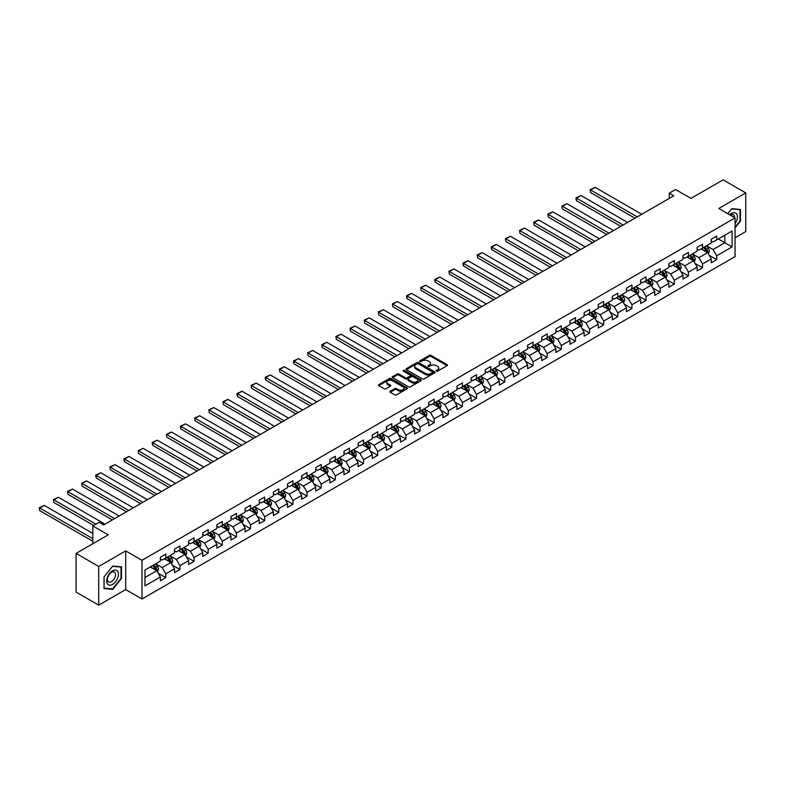<?xml version="1.0" encoding="UTF-8"?>
<svg xmlns="http://www.w3.org/2000/svg" width="785" height="785" viewBox="0 0 785 785"><rect width="100%" height="100%" fill="white"/><g stroke="black" fill="none" stroke-linecap="round" stroke-linejoin="round"><path stroke-width="1.18" d="M436.382 371.138A0.883 0.51 0 0 0 437.628 371.138L447.067 365.682A1.256 0.726 0 0 0 447.44 365.172A1.256 0.726 0 0 0 447.067 364.652L431.073 355.419A1.256 0.726 0 0 0 429.297 355.419L419.847 360.874A0.883 0.51 0 0 0 421.094 361.591L422.32 360.884A4.023 2.326 0 0 1 428.002 360.884L429.336 361.649A4.023 2.326 0 0 1 430.514 363.298A4.023 2.326 0 0 1 429.336 364.937L428.119 365.643A0.883 0.51 0 0 0 429.356 366.359L430.582 365.653A4.023 2.326 0 0 1 436.274 365.653L437.608 366.428A4.023 2.326 0 0 1 438.786 368.067A4.023 2.326 0 0 1 437.608 369.706L436.382 370.412A0.883 0.51 0 0 0 436.382 371.138L436.382 370.412M390.273 391.234A1.256 0.726 0 0 0 389.909 391.744A1.256 0.726 0 0 0 390.273 392.264L394.767 394.855A1.256 0.726 0 0 0 396.543 394.855L407.032 388.801A1.256 0.726 0 0 0 407.395 388.281A1.256 0.726 0 0 0 407.032 387.77L391.028 378.537A1.256 0.726 0 0 0 389.252 378.537L378.762 384.591A1.256 0.726 0 0 0 378.399 385.101A1.256 0.726 0 0 0 378.762 385.621L384.189 388.752A1.256 0.726 0 0 0 385.965 388.752L390.459 386.151A1.256 0.726 0 0 0 390.822 385.641A1.256 0.726 0 0 0 390.459 385.131L387.77 383.58A3.366 1.943 0 0 1 386.779 382.207A3.366 1.943 0 0 1 388.86 380.411A3.366 1.943 0 0 1 392.52 380.833L403.048 386.917A3.366 1.943 0 0 1 404.039 388.281A3.366 1.943 0 0 1 401.959 390.076A3.366 1.943 0 0 1 398.299 389.654L396.543 388.644A1.256 0.726 0 0 0 394.767 388.644L390.273 391.234L390.273 392.264L394.767 389.694L394.767 388.644M735.064 237.767L745.75 231.595L745.75 192.914L723.113 179.844L690.967 198.399L675.581 189.509L669.242 193.169L673.765 195.789L103.689 524.92L99.165 522.3L92.826 525.96L92.826 543.73M98.714 566.476L98.714 605.157L125.698 589.584L125.698 550.893L98.714 566.476L76.076 553.405L108.222 534.85L92.826 525.96M125.698 550.893L141.997 560.304L735.064 217.896L735.064 256.587L141.997 598.994L141.997 560.304M745.75 192.914L718.766 208.486L735.064 217.896M422.409 378.9A1.256 0.726 0 0 0 424.185 378.9L434.674 372.836A1.256 0.726 0 0 0 435.037 372.325A1.256 0.726 0 0 0 434.674 371.815L418.67 362.582A1.256 0.726 0 0 0 416.894 362.582L406.404 368.636A1.256 0.726 0 0 0 406.041 369.146A1.256 0.726 0 0 0 406.404 369.656L422.409 378.9M403.696 371.325A0.883 0.51 0 0 1 404.589 371.452L404.589 370.402L420.848 379.793A1.256 0.726 0 0 1 421.221 380.303A1.256 0.726 0 0 1 420.848 380.823L410.359 386.877A1.256 0.726 0 0 1 408.583 386.877L392.588 377.634L397.073 375.063L397.073 374.023L392.588 376.614A1.256 0.726 0 0 0 392.215 377.124A1.256 0.726 0 0 0 392.588 377.634L392.588 376.614M397.073 375.063A1.256 0.726 0 0 1 398.849 375.063L398.849 374.023A1.256 0.726 0 0 0 397.073 374.023M398.849 374.023L405.345 377.762A1.256 0.726 0 0 0 407.121 377.762L410.094 376.044A1.256 0.726 0 0 0 410.467 375.534A1.256 0.726 0 0 0 410.094 375.024L403.343 371.119A0.883 0.51 0 0 1 404.589 370.402M98.714 605.157L76.076 592.086L76.076 553.405M158.246 573.295L165.802 577.662L165.802 573.845L174.496 568.831L174.496 572.648L179.932 569.508L179.932 565.691L188.626 560.676L188.626 564.484L194.052 561.354L194.052 557.536L202.746 552.512L202.746 556.33L208.182 553.199L208.182 549.382L216.876 544.358L216.876 548.175L222.302 545.045L222.302 541.228L230.996 536.204L230.996 540.021L236.432 536.891L236.432 533.074L245.126 528.05L245.126 531.867L250.552 528.727L250.552 524.92L259.246 519.896L259.246 523.713L264.682 520.573L264.682 516.756L273.376 511.741L273.376 515.559L278.803 512.419L278.803 508.602L287.496 503.587L287.496 507.404L292.933 504.264L292.933 500.447L301.626 495.433L301.626 499.25L307.053 496.11L307.053 492.293L315.747 487.279L315.747 491.096L321.183 487.956L321.183 484.139L329.877 479.125L329.877 482.942L335.303 479.802L335.303 475.985L343.997 470.971L343.997 474.778L349.433 471.648L349.433 467.831L358.127 462.807L358.127 466.624L363.553 463.493L363.553 459.676L372.247 454.652L372.247 458.469L377.683 455.339L377.683 451.522L386.377 446.498L386.377 450.315L391.803 447.185L391.803 443.368L400.497 438.344L400.497 442.161L405.933 439.021L405.933 435.214L414.627 430.19L414.627 434.007L420.053 430.867L420.053 427.05L428.747 422.036L428.747 425.853L434.183 422.713L434.183 418.896L442.877 413.881L442.877 417.698L448.304 414.558L448.304 410.741L456.998 405.727L456.998 409.544L462.434 406.404L462.434 402.587L471.128 397.573L471.128 401.39L476.554 398.25L476.554 394.433L485.248 389.419L485.248 393.236L490.684 390.096L490.684 386.279L499.378 381.265L499.378 385.082L504.804 381.942L504.804 378.125L513.498 373.111L513.498 376.918L518.934 373.788L518.934 369.971L527.628 364.947L527.628 368.764L533.054 365.633L533.054 361.816L541.748 356.792L541.748 360.609L547.184 357.479L547.184 353.662L555.878 348.638L555.878 352.455L561.304 349.325L561.304 345.508L569.998 340.484L569.998 344.301L575.434 341.161L575.434 337.354L584.128 332.33L584.128 336.147L589.555 333.007L589.555 329.19L598.248 324.176L598.248 327.993L603.685 324.853L603.685 321.036L612.379 316.021L612.379 319.838L617.805 316.698L617.805 312.881L626.499 307.867L626.499 311.684L631.935 308.544L631.935 304.727L640.629 299.713L640.629 303.53L646.055 300.39L646.055 296.573L654.749 291.559L654.749 295.376L660.185 292.236L660.185 288.419L668.879 283.405L668.879 287.212L674.305 284.082L674.305 280.265L682.999 275.241L682.999 279.058L688.435 275.927L688.435 272.11L697.129 267.086L697.129 270.903L702.555 267.773L702.555 263.956L711.249 258.932L711.249 262.749L716.685 259.619L716.685 255.802L732.081 246.912L732.081 231.016L724.83 235.206L724.83 242.732L732.081 246.912M165.802 577.662L160.375 580.802L160.375 576.985L144.98 585.865L144.98 569.979L160.375 561.089L160.375 557.271L165.802 554.141L165.802 557.949L174.496 552.934L174.496 549.117L179.932 545.977L179.932 549.794L188.626 544.78L188.626 540.963L194.052 537.823L194.052 541.64L202.746 536.626L202.746 532.809L208.182 529.669L208.182 533.486L216.876 528.472L216.876 524.655L222.302 521.515L222.302 525.332L230.996 520.318L230.996 516.501L236.432 513.361L236.432 517.178L245.126 512.163L245.126 508.346L250.552 505.206L250.552 509.023L259.246 504.009L259.246 500.192L264.682 497.052L264.682 500.869L273.376 495.845L273.376 492.038L278.803 488.898L278.803 492.715L287.496 487.691L287.496 483.874L292.933 480.744L292.933 484.561L301.626 479.537L301.626 475.72L307.053 472.59L307.053 476.407L315.747 471.383L315.747 467.566L321.183 464.435L321.183 468.252L329.877 463.228L329.877 459.411L335.303 456.281L335.303 460.088L343.997 455.074L343.997 451.257L349.433 448.117L349.433 451.934L358.127 446.92L358.127 443.103L363.553 439.963L363.553 443.78L372.247 438.766L372.247 434.949L377.683 431.809L377.683 435.626L386.377 430.612L386.377 426.795L391.803 423.655L391.803 427.472L400.497 422.458L400.497 418.64L405.933 415.5L405.933 419.318L414.627 414.303L414.627 410.486L420.053 407.346L420.053 411.163L428.747 406.139L428.747 402.332L434.183 399.192L434.183 403.009L442.877 397.985L442.877 394.168L448.304 391.038L448.304 394.855L456.998 389.831L456.998 386.014L462.434 382.884L462.434 386.701L471.128 381.677L471.128 377.86L476.554 374.73L476.554 378.547L485.248 373.523L485.248 369.706L490.684 366.575L490.684 370.383L499.378 365.368L499.378 361.551L504.804 358.411L504.804 362.228L513.498 357.214L513.498 353.397L518.934 350.257L518.934 354.074L527.628 349.06L527.628 345.243L533.054 342.103L533.054 345.92L541.748 340.906L541.748 337.089L547.184 333.949L547.184 337.766L555.878 332.752L555.878 328.935L561.304 325.795L561.304 329.612L569.998 324.597L569.998 320.78L575.434 317.64L575.434 321.457L584.128 316.433L584.128 312.626L589.555 309.486L589.555 313.303L598.248 308.279L598.248 304.462L603.685 301.332L603.685 305.149L612.379 300.125L612.379 296.308L617.805 293.178L617.805 296.995L626.499 291.971L626.499 288.154L631.935 285.024L631.935 288.841L640.629 283.817L640.629 280L646.055 276.87L646.055 280.677L654.749 275.663L654.749 271.846L660.185 268.705L660.185 272.523L668.879 267.508L668.879 263.691L674.305 260.551L674.305 264.368L682.999 259.354L682.999 255.537L688.435 252.397L688.435 256.214L697.129 251.2L697.129 247.383L702.555 244.243L702.555 248.06L711.249 243.046L711.249 239.229L716.685 236.089L716.685 239.906L732.081 231.016M164.359 558.792L170.875 562.551L162.181 567.575L155.665 563.807M160.375 558.998L162.181 560.048L165.802 557.949M162.181 567.575L165.802 573.845M170.875 562.551L174.496 568.831M178.48 550.638L185.005 554.396L176.311 559.42L169.786 555.652M174.496 550.844L176.311 551.894L179.932 549.794M176.311 559.42L179.932 565.691M185.005 554.396L188.626 560.676M192.61 542.484L199.125 546.242L190.431 551.266L183.916 547.498M188.626 542.69L190.431 543.73L194.052 541.64M190.431 551.266L194.052 557.536M199.125 546.242L202.746 552.512M206.73 534.32L213.255 538.088L204.561 543.112L198.036 539.344M202.746 534.536L204.561 535.576L208.182 533.486M204.561 543.112L208.182 549.382M213.255 538.088L216.876 544.358M220.86 526.166L227.375 529.934L218.681 534.948L212.166 531.19M216.876 526.382L218.681 527.422L222.302 525.332M218.681 534.948L222.302 541.228M227.375 529.934L230.996 536.204M234.98 518.012L241.505 521.78L232.811 526.794L226.286 523.036M230.996 518.228L232.811 519.268L236.432 517.178M232.811 526.794L236.432 533.074M241.505 521.78L245.126 528.05M249.11 509.858L255.625 513.625L246.932 518.64L240.416 514.881M245.126 510.073L246.932 511.113L250.552 509.023M246.932 518.64L250.552 524.92M255.625 513.625L259.246 519.896M263.23 501.703L269.755 505.471L261.062 510.486L254.536 506.727M259.246 501.909L261.062 502.959L264.682 500.869M261.062 510.486L264.682 516.756M269.755 505.471L273.376 511.741M277.36 493.549L283.876 497.317L275.182 502.331L268.666 498.563M273.376 493.755L275.182 494.805L278.803 492.715M275.182 502.331L278.803 508.602M283.876 497.317L287.496 503.587M291.48 485.395L298.006 489.163L289.312 494.177L282.786 490.409M287.496 485.601L289.312 486.651L292.933 484.561M289.312 494.177L292.933 500.447M298.006 489.163L301.626 495.433M305.61 477.241L312.126 480.999L303.432 486.023L296.916 482.255M301.626 477.447L303.432 478.497L307.053 476.407M303.432 486.023L307.053 492.293M312.126 480.999L315.747 487.279M319.73 469.087L326.256 472.845L317.562 477.869L311.037 474.101M315.747 469.293L317.562 470.343L321.183 468.252M317.562 477.869L321.183 484.139M326.256 472.845L329.877 479.125M333.861 460.932L340.376 464.691L331.682 469.715L325.167 465.947M329.877 461.138L331.682 462.188L335.303 460.088M331.682 469.715L335.303 475.985M340.376 464.691L343.997 470.971M347.981 452.778L354.506 456.536L345.812 461.56L339.287 457.792M343.997 452.984L345.812 454.024L349.433 451.934M345.812 461.56L349.433 467.831M354.506 456.536L358.127 462.807M362.111 444.624L368.626 448.382L359.932 453.406L353.417 449.638M358.127 444.83L359.932 445.87L363.553 443.78M359.932 453.406L363.553 459.676M368.626 448.382L372.247 454.652M376.231 436.46L382.756 440.228L374.062 445.242L367.537 441.484M372.247 436.676L374.062 437.716L377.683 435.626M374.062 445.242L377.683 451.522M382.756 440.228L386.377 446.498M390.361 428.306L396.876 432.074L388.183 437.088L381.667 433.33M386.377 428.522L388.183 429.562L391.803 427.472M388.183 437.088L391.803 443.368M396.876 432.074L400.497 438.344M404.481 420.152L411.006 423.92L402.312 428.934L395.787 425.176M400.497 420.367L402.312 421.408L405.933 419.318M402.312 428.934L405.933 435.214M411.006 423.92L414.627 430.19M418.611 411.997L425.127 415.765L416.433 420.78L409.917 417.021M414.627 412.203L416.433 413.253L420.053 411.163M416.433 420.78L420.053 427.05M425.127 415.765L428.747 422.036M432.731 403.843L439.257 407.611L430.563 412.625L424.037 408.867M428.747 404.049L430.563 405.099L434.183 403.009M430.563 412.625L434.183 418.896M439.257 407.611L442.877 413.881M446.861 395.689L453.377 399.457L444.683 404.471L438.167 400.703M442.877 395.895L444.683 396.945L448.304 394.855M444.683 404.471L448.304 410.741M453.377 399.457L456.998 405.727M460.981 387.535L467.507 391.293L458.813 396.317L452.288 392.549M456.998 387.741L458.813 388.791L462.434 386.701M458.813 396.317L462.434 402.587M467.507 391.293L471.128 397.573M475.111 379.381L481.627 383.139L472.933 388.163L466.418 384.395M471.128 379.587L472.933 380.637L476.554 378.547M472.933 388.163L476.554 394.433M481.627 383.139L485.248 389.419M489.232 371.226L495.757 374.985L487.063 380.009L480.538 376.241M485.248 371.433L487.063 372.483L490.684 370.383M487.063 380.009L490.684 386.279M495.757 374.985L499.378 381.265M503.362 363.072L509.877 366.83L501.183 371.854L494.668 368.087M499.378 363.278L501.183 364.318L504.804 362.228M501.183 371.854L504.804 378.125M509.877 366.83L513.498 373.111M517.482 354.918L524.007 358.676L515.313 363.7L508.788 359.932M513.498 355.124L515.313 356.164L518.934 354.074M515.313 363.7L518.934 369.971M524.007 358.676L527.628 364.947M531.612 346.754L538.127 350.522L529.433 355.536L522.918 351.778M527.628 346.97L529.433 348.01L533.054 345.92M529.433 355.536L533.054 361.816M538.127 350.522L541.748 356.792M545.732 338.6L552.257 342.368L543.563 347.382L537.038 343.624M541.748 338.816L543.563 339.856L547.184 337.766M543.563 347.382L547.184 353.662M552.257 342.368L555.878 348.638M559.862 330.446L566.378 334.214L557.684 339.228L551.168 335.47M555.878 330.662L557.684 331.702L561.304 329.612M557.684 339.228L561.304 345.508M566.378 334.214L569.998 340.484M573.982 322.292L580.508 326.06L571.814 331.074L565.288 327.316M569.998 322.498L571.814 323.548L575.434 321.457M571.814 331.074L575.434 337.354M580.508 326.06L584.128 332.33M588.112 314.137L594.628 317.905L585.934 322.92L579.418 319.161M584.128 314.343L585.934 315.393L589.555 313.303M585.934 322.92L589.555 329.19M594.628 317.905L598.248 324.176M602.232 305.983L608.758 309.751L600.064 314.765L593.538 310.997M598.248 306.189L600.064 307.239L603.685 305.149M600.064 314.765L603.685 321.036M608.758 309.751L612.379 316.021M616.362 297.829L622.878 301.587L614.184 306.611L607.668 302.843M612.379 298.035L614.184 299.085L617.805 296.995M614.184 306.611L617.805 312.881M622.878 301.587L626.499 307.867M630.483 289.675L637.008 293.433L628.314 298.457L621.789 294.689M626.499 289.881L628.314 290.931L631.935 288.841M628.314 298.457L631.935 304.727M637.008 293.433L640.629 299.713M644.613 281.521L651.128 285.279L642.434 290.303L635.919 286.535M640.629 281.727L642.434 282.777L646.055 280.677M642.434 290.303L646.055 296.573M651.128 285.279L654.749 291.559M658.733 273.366L665.258 277.125L656.564 282.149L650.039 278.381M654.749 273.572L656.564 274.622L660.185 272.523M656.564 282.149L660.185 288.419M665.258 277.125L668.879 283.405M672.863 265.212L679.378 268.97L670.684 273.994L664.169 270.226M668.879 265.418L670.684 266.458L674.305 264.368M670.684 273.994L674.305 280.265M679.378 268.97L682.999 275.241M686.983 257.048L693.508 260.816L684.814 265.83L678.289 262.072M682.999 257.264L684.814 258.304L688.435 256.214M684.814 265.83L688.435 272.11M693.508 260.816L697.129 267.086M701.113 248.894L707.628 252.662L698.935 257.676L692.419 253.918M697.129 249.11L698.935 250.15L702.555 248.06M698.935 257.676L702.555 263.956M707.628 252.662L711.249 258.932M718.314 238.964L724.83 242.732L713.065 249.522L706.539 245.764M711.249 240.956L713.065 241.996L716.685 239.906M713.065 249.522L716.685 255.802M125.698 589.584L141.997 598.994M669.242 193.169L669.242 198.399M144.98 577.505L156.755 570.705L150.229 566.947M156.755 570.705L160.375 576.985M709.12 255.253L716.685 259.619M695 263.407L702.555 267.773M680.87 271.561L688.435 275.927M666.75 279.715L674.305 284.082M652.62 287.869L660.185 292.236M638.499 296.024L646.055 300.39M624.369 304.178L631.935 308.544M610.249 312.332L617.805 316.698M596.119 320.486L603.685 324.853M581.999 328.64L589.555 333.007M567.869 336.804L575.434 341.161M553.749 344.958L561.304 349.325M539.619 353.113L547.184 357.479M525.499 361.267L533.054 365.633M511.369 369.421L518.934 373.788M497.248 377.575L504.804 381.942M483.118 385.729L490.684 390.096M468.998 393.884L476.554 398.25M454.868 402.038L462.434 406.404M440.748 410.192L448.304 414.558M426.618 418.346L434.183 422.713M412.498 426.51L420.053 430.867M398.368 434.664L405.933 439.021M384.248 442.818L391.803 447.185M370.118 450.973L377.683 455.339M355.998 459.127L363.553 463.493M341.867 467.281L349.433 471.648M327.747 475.435L335.303 479.802M313.617 483.589L321.183 487.956M299.497 491.744L307.053 496.11M285.367 499.898L292.933 504.264M271.247 508.052L278.803 512.419M257.117 516.216L264.682 520.573M242.997 524.37L250.552 528.727M228.867 532.524L236.432 536.891M214.747 540.679L222.302 545.045M200.617 548.833L208.182 553.199M186.496 556.987L194.052 561.354M172.366 565.141L179.932 569.508M735.064 227.836L740.451 221.135L740.451 209.487L731.718 208.702L727.734 213.667L731.532 208.967L740 209.723L740 221.007L735.064 227.15M104.012 588.583L112.746 589.368L121.479 578.496L121.479 566.848L112.746 566.063L104.012 576.936L104.012 588.583M111.823 588.828L112.746 589.368M436.735 371.256L437.608 370.755A4.023 2.326 0 0 0 438.786 369.117L438.786 368.067M430.514 363.298L430.514 364.338A4.023 2.326 0 0 1 429.336 365.987L428.463 366.487M447.048 365.692L431.073 356.468A1.256 0.726 0 0 0 429.297 356.468L420.201 361.718M434.654 372.846L418.67 363.622A1.256 0.726 0 0 0 416.894 363.622L406.424 369.666M432.447 372.689A0.883 0.51 0 0 0 432.447 371.972L418.405 363.857A0.883 0.51 0 0 0 417.159 363.857L415.873 364.603A4.023 2.326 0 0 0 414.696 366.242A4.023 2.326 0 0 0 415.873 367.89L425.47 373.434A4.023 2.326 0 0 0 431.161 373.434L432.447 372.689L432.447 373.729A0.883 0.51 0 0 0 432.702 373.375L432.702 372.325M414.696 366.242L414.696 367.292A4.023 2.326 0 0 0 415.873 368.93L415.873 367.89M432.447 373.729L431.161 374.474A4.023 2.326 0 0 1 425.47 374.474L415.873 368.93M398.849 375.063L405.345 378.812A1.256 0.726 0 0 0 407.121 378.812L410.094 377.094A1.256 0.726 0 0 0 410.467 376.584L410.467 375.534M404.589 371.452L420.829 380.833M412.076 381.657A3.366 1.943 0 0 0 415.736 382.069A3.366 1.943 0 0 0 417.816 380.283A3.366 1.943 0 0 0 416.825 378.91L413.116 376.761A1.256 0.726 0 0 0 411.34 376.761L408.367 378.488A1.256 0.726 0 0 0 407.994 378.998A1.256 0.726 0 0 0 408.367 379.508L412.076 381.657L412.076 382.697A3.366 1.943 0 0 0 415.736 383.119A3.366 1.943 0 0 0 417.816 381.324L417.816 380.283M407.994 378.998L407.994 380.048A1.256 0.726 0 0 0 408.367 380.558L408.367 379.508M412.076 382.697L408.367 380.558M404.039 388.281L404.039 389.331A3.366 1.943 0 0 1 401.959 391.126A3.366 1.943 0 0 1 398.299 390.704L396.543 389.694A1.256 0.726 0 0 0 394.767 389.694M386.779 382.207L386.779 383.247A3.366 1.943 0 0 0 387.77 384.621L387.77 383.58M390.459 385.131L390.459 386.151L387.77 384.621M407.032 387.77L407.032 388.801L391.028 379.577A1.256 0.726 0 0 0 389.252 379.577L378.782 385.631L378.762 384.591M708.345 253.898L709.424 251.19A3.395 1.962 -120 0 0 708.345 248.295L706.471 245.803M637.234 216.876L590.624 189.97L595.158 187.36L641.757 214.266M703.213 250.111L701.947 248.413M590.624 192.59L590.134 189.685L590.624 192.59L634.967 218.181M703.664 247.422L705.529 249.915A3.395 1.962 60 0 1 706.5 251.956L707.589 251.328A3.395 1.962 -120 0 0 706.618 249.287L704.753 246.794M703.9 247.285L705.97 250.052A1.727 1.001 60 0 1 706.284 250.582L707.589 251.328M590.134 189.685L595.158 187.36M735.064 223.646A8.321 4.808 120 0 0 736.634 220.703A8.321 4.808 120 0 0 736.114 213.334A8.321 4.808 120 0 0 729.736 214.815M739.441 209.399L740 209.723M734.485 217.563A5.701 3.287 120 0 0 733.308 214.697A5.701 3.287 120 0 0 730.246 215.11M112.569 584.403A8.321 4.808 120 0 0 118.447 574.208A8.321 4.808 120 0 0 112.569 570.813A8.321 4.808 120 0 0 106.681 581.008A8.321 4.808 120 0 0 112.569 584.403M111.49 581.646A5.701 3.287 120 0 0 115.218 576.622A5.701 3.287 120 0 0 114.345 572.059A5.701 3.287 120 0 0 111.49 572.334A5.701 3.287 120 0 0 107.771 577.358A5.701 3.287 120 0 0 108.644 581.93A5.701 3.287 120 0 0 111.49 581.646M104.101 576.857L112.569 566.319L121.027 567.074L121.027 578.368L112.569 588.897L104.101 588.142L104.081 576.847M120.468 566.75L121.027 567.074M694.225 262.053L695.294 259.344A3.395 1.962 -120 0 0 694.215 256.45L692.35 253.957M623.104 225.03L576.504 198.124L581.028 195.514L627.637 222.42M689.093 258.265L687.817 256.567M576.504 200.744L576.004 198.89L576.004 197.84L576.504 198.124L576.504 200.744L620.847 226.345M689.534 255.576L691.408 258.069A3.395 1.962 60 0 1 692.38 260.11L693.469 259.492A3.395 1.962 -120 0 0 692.498 257.451L690.623 254.948M689.779 255.439L691.85 258.206A1.727 1.001 60 0 1 692.164 258.736L693.469 259.492M576.004 197.84L581.028 195.514M680.095 270.207L681.174 267.499A3.395 1.962 -120 0 0 680.085 264.604L678.22 262.111M608.983 233.184L562.374 206.278L566.907 203.668L613.507 230.574M674.963 266.419L673.697 264.731M562.374 208.898L561.883 205.994L562.374 208.898L606.717 234.499M675.414 263.731L677.278 266.233A3.395 1.962 60 0 1 678.25 268.274L679.339 267.646A3.395 1.962 -120 0 0 678.368 265.605L676.503 263.103M675.649 263.593L677.72 266.36A1.727 1.001 60 0 1 678.034 266.89L679.339 267.646M561.883 205.994L566.907 203.668M665.974 278.361L667.044 275.653A3.395 1.962 -120 0 0 665.965 272.768L664.1 270.266M594.853 241.348L548.254 214.442L552.777 211.822L599.387 238.728M660.842 274.573L659.567 272.886M548.254 217.052L547.753 214.148L548.254 217.052L592.596 242.653M661.284 271.885L663.158 274.387A3.395 1.962 60 0 1 664.13 276.428L665.219 275.8A3.395 1.962 -120 0 0 664.247 273.759L662.373 271.257M661.529 271.757L663.6 274.524A1.727 1.001 60 0 1 663.914 275.044L665.219 275.8M547.753 214.148L552.777 211.822M651.844 286.525L652.924 283.807A3.395 1.962 -120 0 0 651.835 280.922L649.97 278.42M580.733 249.502L534.124 222.597L538.657 219.977L585.257 246.882M646.712 282.728L645.447 281.04M534.124 225.207L533.633 222.302L534.124 225.207L578.466 250.807M647.164 280.049L649.028 282.541A3.395 1.962 60 0 1 650 284.582L651.089 283.954A3.395 1.962 -120 0 0 650.117 281.913L648.253 279.421M647.399 279.911L649.47 282.678A1.727 1.001 60 0 1 649.784 283.199L651.089 283.954M533.633 222.302L538.657 219.977M637.724 294.679L638.794 291.961A3.395 1.962 -120 0 0 637.714 289.076L635.85 286.574M566.603 257.657L520.004 230.751L524.527 228.131L571.137 255.037M632.592 290.892L631.317 289.194M520.004 233.361L519.503 230.456L520.004 233.361L564.346 258.962M633.034 288.203L634.908 290.695A3.395 1.962 60 0 1 635.879 292.736L636.969 292.108A3.395 1.962 -120 0 0 635.997 290.067L634.123 287.575M633.279 288.066L635.35 290.833A1.727 1.001 60 0 1 635.664 291.353L636.969 292.108M519.503 230.456L524.527 228.131M623.594 302.833L624.674 300.115A3.395 1.962 -120 0 0 623.584 297.23L621.72 294.738M552.483 265.811L505.874 238.905L510.407 236.285L557.007 263.191M618.462 299.046L617.196 297.348M505.874 241.515L505.383 238.611L505.874 241.515L550.216 267.116M618.914 296.357L620.778 298.849A3.395 1.962 60 0 1 621.749 300.89L622.839 300.262A3.395 1.962 -120 0 0 621.867 298.221L620.003 295.729M619.149 296.22L621.22 298.987A1.727 1.001 60 0 1 621.534 299.507L622.839 300.262M505.383 238.611L510.407 236.285M609.474 310.988L610.544 308.269A3.395 1.962 -120 0 0 609.464 305.385L607.6 302.892M538.353 273.965L491.753 247.059L496.277 244.439L542.886 271.355M604.342 307.2L603.066 305.502M491.753 249.669L491.253 247.815L491.253 246.775L491.753 247.059L491.753 249.669L536.096 275.27M604.784 304.511L606.658 307.004A3.395 1.962 60 0 1 607.629 309.045L608.718 308.417A3.395 1.962 -120 0 0 607.747 306.376L605.873 303.883M605.029 304.374L607.099 307.141A1.727 1.001 60 0 1 607.413 307.661L608.718 308.417M491.253 246.775L496.277 244.439M595.344 319.142L596.423 316.424A3.395 1.962 -120 0 0 595.334 313.539L593.47 311.046M524.233 282.119L477.623 255.213L482.157 252.603L528.756 279.509M590.212 315.354L588.946 313.657M477.623 257.823L477.133 254.929L477.623 257.823L521.966 283.424M590.663 312.665L592.528 315.158A3.395 1.962 60 0 1 593.499 317.199L594.588 316.571A3.395 1.962 -120 0 0 593.617 314.53L591.753 312.037M590.899 312.528L592.969 315.295A1.727 1.001 60 0 1 593.283 315.825L594.588 316.571M477.133 254.929L482.157 252.603M581.224 327.296L582.293 324.588A3.395 1.962 -120 0 0 581.214 321.693L579.35 319.201M510.103 290.273L463.503 263.367L468.027 260.757L514.636 287.663M576.092 323.508L574.816 321.811M463.503 265.978L463.003 264.123L463.003 263.083L463.503 263.367L463.503 265.978L507.846 291.578M576.533 320.82L578.408 323.312A3.395 1.962 60 0 1 579.379 325.353L580.468 324.725A3.395 1.962 -120 0 0 579.497 322.684L577.623 320.192M576.779 320.682L578.849 323.449A1.727 1.001 60 0 1 579.163 323.979L580.468 324.725M463.003 263.083L468.027 260.757M567.094 335.45L568.173 332.742A3.395 1.962 -120 0 0 567.084 329.847L565.22 327.355M495.983 298.428L449.373 271.522L453.907 268.912L500.506 295.817M561.962 331.662L560.696 329.965M449.373 274.142L448.883 271.237L449.373 274.142L493.716 299.733M562.413 328.974L564.278 331.466A3.395 1.962 60 0 1 565.249 333.507L566.338 332.879A3.395 1.962 -120 0 0 565.367 330.838L563.502 328.346M562.649 328.837L564.719 331.604A1.727 1.001 60 0 1 565.033 332.134L566.338 332.879M448.883 271.237L453.907 268.912M552.974 343.604L554.043 340.896A3.395 1.962 -120 0 0 552.964 338.001L551.099 335.509M481.853 306.582L435.253 279.676L439.777 277.066L486.386 303.972M547.842 339.817L546.566 338.119M435.253 282.296L434.753 280.431L434.753 279.391L435.253 279.676L435.253 282.296L479.596 307.887M548.283 337.128L550.157 339.62A3.395 1.962 60 0 1 551.129 341.661L552.218 341.033A3.395 1.962 -120 0 0 551.247 338.992L549.372 336.5M548.529 336.991L550.599 339.758A1.727 1.001 60 0 1 550.913 340.288L552.218 341.033M434.753 279.391L439.777 277.066M538.844 351.759L539.923 349.05A3.395 1.962 -120 0 0 538.834 346.156L536.969 343.663M467.732 314.736L421.123 287.83L425.656 285.22L472.256 312.126M533.712 347.971L532.446 346.273M421.123 290.45L420.632 287.546L421.123 290.45L465.466 316.051M534.163 345.282L536.027 347.775A3.395 1.962 60 0 1 536.999 349.816L538.088 349.197A3.395 1.962 -120 0 0 537.117 347.156L535.252 344.654M534.399 345.145L536.469 347.912A1.727 1.001 60 0 1 536.783 348.442L538.088 349.197M420.632 287.546L425.656 285.22M524.723 359.913L525.793 357.204A3.395 1.962 -120 0 0 524.714 354.31L522.849 351.817M453.602 322.89L407.003 295.984L411.526 293.374L458.136 320.28M519.591 356.125L518.316 354.437M407.003 298.604L406.502 296.75L406.502 295.7L407.003 295.984L407.003 298.604L451.346 324.205M520.033 353.436L521.907 355.939A3.395 1.962 60 0 1 522.879 357.98L523.968 357.352A3.395 1.962 -120 0 0 522.996 355.311L521.122 352.808M520.278 353.299L522.349 356.066A1.727 1.001 60 0 1 522.663 356.596L523.968 357.352M406.502 295.7L411.526 293.374M510.593 368.067L511.673 365.359A3.395 1.962 -120 0 0 510.584 362.464L508.719 359.972M439.482 331.054L392.873 304.138L397.406 301.528L444.006 328.434M505.462 364.279L504.196 362.591M392.873 306.758L392.382 303.854L392.873 306.758L437.216 332.359M505.913 361.591L507.777 364.093A3.395 1.962 60 0 1 508.749 366.134L509.838 365.506A3.395 1.962 -120 0 0 508.866 363.465L507.002 360.963M506.148 361.453L508.219 364.23A1.727 1.001 60 0 1 508.533 364.75L509.838 365.506M392.382 303.854L397.406 301.528M496.473 376.231L497.543 373.513A3.395 1.962 -120 0 0 496.463 370.628L494.599 368.126M425.352 339.208L378.753 312.302L383.276 309.683L429.886 336.588M491.341 372.433L490.066 370.746M378.753 314.913L378.252 312.008L378.753 314.913L423.086 340.513M491.783 369.745L493.657 372.247A3.395 1.962 60 0 1 494.628 374.288L495.718 373.66A3.395 1.962 -120 0 0 494.746 371.619L492.872 369.127M492.028 369.617L494.099 372.384A1.727 1.001 60 0 1 494.413 372.904L495.718 373.66M378.252 312.008L383.276 309.683M482.343 384.385L483.423 381.667A3.395 1.962 -120 0 0 482.333 378.782L480.469 376.28M411.232 347.363L364.623 320.457L369.156 317.837L415.756 344.743M477.211 380.588L475.945 378.9M364.623 323.067L364.132 320.162L364.623 323.067L408.965 348.668M477.663 377.909L479.527 380.401A3.395 1.962 60 0 1 480.498 382.442L481.588 381.814A3.395 1.962 -120 0 0 480.616 379.773L478.752 377.281M477.898 377.771L479.969 380.539A1.727 1.001 60 0 1 480.283 381.059L481.588 381.814M364.132 320.162L369.156 317.837M468.223 392.539L469.293 389.821A3.395 1.962 -120 0 0 468.213 386.936L466.349 384.444M397.102 355.517L350.502 328.611L355.026 325.991L401.635 352.897M463.091 388.752L461.815 387.054M350.502 331.221L350.002 328.316L350.502 331.221L394.835 356.822M463.533 386.063L465.407 388.555A3.395 1.962 60 0 1 466.378 390.596L467.467 389.968A3.395 1.962 -120 0 0 466.496 387.927L464.622 385.435M463.778 385.926L465.848 388.693A1.727 1.001 60 0 1 466.162 389.213L467.467 389.968M350.002 328.316L355.026 325.991M454.093 400.693L455.172 397.975A3.395 1.962 -120 0 0 454.083 395.09L452.219 392.598M382.982 363.671L336.373 336.765L340.906 334.145L387.505 361.061M448.961 396.906L447.695 395.208M336.373 339.375L335.882 336.48L336.373 339.375L380.715 364.976M449.412 394.217L451.277 396.71A3.395 1.962 60 0 1 452.248 398.751L453.337 398.123A3.395 1.962 -120 0 0 452.366 396.082L450.502 393.589M449.648 394.08L451.718 396.847A1.727 1.001 60 0 1 452.032 397.367L453.337 398.123M335.882 336.48L340.906 334.145M439.973 408.848L441.042 406.13A3.395 1.962 -120 0 0 439.963 403.245L438.099 400.752M368.852 371.825L322.252 344.919L326.776 342.309L373.385 369.215M434.841 405.06L433.565 403.362M322.252 347.529L321.752 345.675L321.752 344.635L322.252 344.919L322.252 347.529L366.585 373.13M435.283 402.371L437.157 404.864A3.395 1.962 60 0 1 438.128 406.905L439.217 406.277A3.395 1.962 -120 0 0 438.246 404.236L436.372 401.743M435.528 402.234L437.598 405.001A1.727 1.001 60 0 1 437.912 405.521L439.217 406.277M321.752 344.635L326.776 342.309M425.843 417.002L426.922 414.284A3.395 1.962 -120 0 0 425.833 411.399L423.969 408.906M354.732 379.979L308.122 353.073L312.656 350.463L359.255 377.369M420.711 413.214L419.445 411.517M308.122 355.683L307.632 352.789L308.122 355.683L352.465 381.284M421.162 410.526L423.027 413.018A3.395 1.962 60 0 1 423.998 415.059L425.087 414.431A3.395 1.962 -120 0 0 424.116 412.39L422.251 409.898M421.398 410.388L423.468 413.155A1.727 1.001 60 0 1 423.782 413.685L425.087 414.431M307.632 352.789L312.656 350.463M411.723 425.156L412.792 422.448A3.395 1.962 -120 0 0 411.713 419.553L409.849 417.061M340.602 388.133L294.002 361.228L298.526 358.617L345.135 385.523M406.591 421.368L405.315 419.671M294.002 363.838L293.502 361.983L293.502 360.943L294.002 361.228L294.002 363.838L338.335 389.438M407.032 418.68L408.906 421.172A3.395 1.962 60 0 1 409.878 423.213L410.967 422.585A3.395 1.962 -120 0 0 409.996 420.544L408.121 418.052M407.278 418.542L409.348 421.31A1.727 1.001 60 0 1 409.662 421.839L410.967 422.585M293.502 360.943L298.526 358.617M397.593 433.31L398.672 430.602A3.395 1.962 -120 0 0 397.583 427.707L395.718 425.215M326.482 396.288L279.872 369.382L284.405 366.772L331.005 393.677M392.461 429.523L391.195 427.825M279.872 372.002L279.382 369.097L279.872 372.002L324.215 397.593M392.912 426.834L394.776 429.326A3.395 1.962 60 0 1 395.748 431.367L396.837 430.739A3.395 1.962 -120 0 0 395.866 428.698L394.001 426.206M393.148 426.697L395.218 429.464A1.727 1.001 60 0 1 395.532 429.994L396.837 430.739M279.382 369.097L284.405 366.772M383.472 441.464L384.542 438.756A3.395 1.962 -120 0 0 383.463 435.861L381.598 433.369M312.351 404.442L265.752 377.536L270.275 374.926L316.885 401.832M378.341 437.677L377.065 435.979M265.752 380.156L265.251 378.301L265.251 377.251L265.752 377.536L265.752 380.156L310.085 405.757M378.782 434.988L380.656 437.48A3.395 1.962 60 0 1 381.628 439.522L382.717 438.893A3.395 1.962 -120 0 0 381.745 436.852L379.871 434.36M379.027 434.851L381.098 437.618A1.727 1.001 60 0 1 381.412 438.148L382.717 438.893M265.251 377.251L270.275 374.926M369.342 449.619L370.422 446.91A3.395 1.962 -120 0 0 369.333 444.016L367.468 441.523M298.231 412.596L251.622 385.69L256.155 383.08L302.755 409.986M364.211 445.831L362.945 444.143M251.622 388.31L251.131 385.406L251.622 388.31L295.965 413.911M364.662 443.142L366.526 445.644A3.395 1.962 60 0 1 367.498 447.685L368.587 447.058A3.395 1.962 -120 0 0 367.615 445.016L365.751 442.514M364.897 443.005L366.968 445.772A1.727 1.001 60 0 1 367.282 446.302L368.587 447.058M251.131 385.406L256.155 383.08M355.222 457.773L356.292 455.064A3.395 1.962 -120 0 0 355.212 452.17L353.348 449.677M284.101 420.76L237.502 393.844L242.025 391.234L288.635 418.14M350.081 453.985L348.815 452.297M237.502 396.464L237.001 394.61L237.001 393.56L237.502 393.844L237.502 396.464L281.835 422.065M350.532 451.296L352.406 453.799A3.395 1.962 60 0 1 353.378 455.84L354.467 455.212A3.395 1.962 -120 0 0 353.495 453.171L351.621 450.668M350.777 451.159L352.848 453.936A1.727 1.001 60 0 1 353.162 454.456L354.467 455.212M237.001 393.56L242.025 391.234M341.092 465.937L342.172 463.219A3.395 1.962 -120 0 0 341.082 460.334L339.218 457.832M269.981 428.914L223.372 402.008L227.905 399.388L274.505 426.294M335.96 462.139L334.695 460.452M223.372 404.618L222.881 401.714L223.372 404.618L267.714 430.219M336.412 459.451L338.276 461.953A3.395 1.962 60 0 1 339.248 463.994L340.337 463.366A3.395 1.962 -120 0 0 339.365 461.325L337.501 458.832M336.647 459.323L338.718 462.09A1.727 1.001 60 0 1 339.032 462.61L340.337 463.366M222.881 401.714L227.905 399.388M326.972 474.091L328.042 471.373A3.395 1.962 -120 0 0 326.962 468.488L325.088 465.986M255.851 437.068L209.252 410.162L213.775 407.543L260.385 434.448M321.83 470.293L320.565 468.606M209.252 412.773L208.751 409.868L209.252 412.773L253.584 438.373M322.282 467.615L324.156 470.107A3.395 1.962 60 0 1 325.127 472.148L326.217 471.52A3.395 1.962 -120 0 0 325.245 469.479L323.371 466.987M322.527 467.477L324.597 470.244A1.727 1.001 60 0 1 324.911 470.764L326.217 471.52M208.751 409.868L213.775 407.543M312.842 482.245L313.921 479.527A3.395 1.962 -120 0 0 312.832 476.642L310.968 474.14M241.731 445.223L195.122 418.317L199.655 415.697L246.255 442.603M307.71 478.457L306.444 476.76M195.122 420.927L194.631 418.022L195.122 420.927L239.464 446.528M308.162 475.769L310.026 478.261A3.395 1.962 60 0 1 310.997 480.302L312.087 479.674A3.395 1.962 -120 0 0 311.115 477.633L309.251 475.141M308.397 475.632L310.467 478.399A1.727 1.001 60 0 1 310.781 478.919L312.087 479.674M194.631 418.022L199.655 415.697M298.722 490.399L299.791 487.681A3.395 1.962 -120 0 0 298.712 484.796L296.838 482.304M227.601 453.377L181.001 426.471L185.525 423.851L232.134 450.757M293.58 486.612L292.314 484.914M181.001 429.081L180.501 427.226L180.501 426.186L181.001 426.471L181.001 429.081L225.334 454.682M294.032 483.923L295.906 486.415A3.395 1.962 60 0 1 296.877 488.456L297.966 487.828A3.395 1.962 -120 0 0 296.995 485.787L295.121 483.295M294.277 483.786L296.347 486.553A1.727 1.001 60 0 1 296.661 487.073L297.966 487.828M180.501 426.186L185.525 423.851M284.592 498.553L285.671 495.835A3.395 1.962 -120 0 0 284.582 492.951L282.718 490.458M213.481 461.531L166.871 434.625L171.405 432.015L218.004 458.921M279.46 494.766L278.194 493.068M166.871 437.235L166.381 434.34L166.871 437.235L211.214 462.836M279.911 492.077L281.776 494.57A3.395 1.962 60 0 1 282.747 496.611L283.836 495.983A3.395 1.962 -120 0 0 282.865 493.942L281.001 491.449M280.147 491.94L282.217 494.707A1.727 1.001 60 0 1 282.531 495.227L283.836 495.983M166.381 434.34L171.405 432.015M270.472 506.708L271.541 503.99A3.395 1.962 -120 0 0 270.462 501.105L268.588 498.612M199.351 469.685L152.751 442.779L157.275 440.169L203.884 467.075M265.33 502.92L264.064 501.222M152.751 445.389L152.251 443.535L152.251 442.495L152.751 442.779L152.751 445.389L197.084 470.99M265.781 500.231L267.656 502.724A3.395 1.962 60 0 1 268.627 504.765L269.716 504.137A3.395 1.962 -120 0 0 268.745 502.096L266.871 499.603M266.027 500.094L268.097 502.861A1.727 1.001 60 0 1 268.411 503.391L269.716 504.137M152.251 442.495L157.275 440.169M256.342 514.862L257.421 512.154A3.395 1.962 -120 0 0 256.332 509.259L254.468 506.767M185.231 477.839L138.621 450.933L143.155 448.323L189.754 475.229M251.21 511.074L249.944 509.377M138.621 453.544L138.131 450.649L138.621 453.544L182.964 479.144M251.661 508.386L253.526 510.878A3.395 1.962 60 0 1 254.497 512.919L255.586 512.291A3.395 1.962 -120 0 0 254.615 510.25L252.75 507.758M251.897 508.248L253.967 511.015A1.727 1.001 60 0 1 254.281 511.545L255.586 512.291M138.131 450.649L143.155 448.323M242.222 523.016L243.291 520.308A3.395 1.962 -120 0 0 242.212 517.413L240.338 514.921M171.101 485.993L124.501 459.088L129.025 456.477L175.634 483.383M237.08 519.228L235.814 517.531M124.501 461.708L124.001 459.843L124.001 458.803L124.501 459.088L124.501 461.708L168.834 487.299M237.531 516.54L239.405 519.032A3.395 1.962 60 0 1 240.377 521.073L241.466 520.445A3.395 1.962 -120 0 0 240.495 518.404L238.62 515.912M237.776 516.402L239.847 519.17A1.727 1.001 60 0 1 240.161 519.699L241.466 520.445M124.001 458.803L129.025 456.477M228.092 531.17L229.171 528.462A3.395 1.962 -120 0 0 228.082 525.567L226.217 523.075M156.98 494.148L110.371 467.242L114.904 464.632L161.504 491.538M222.96 527.383L221.694 525.685M110.371 469.862L109.88 466.957L110.371 469.862L154.714 495.453M223.411 524.694L225.275 527.186A3.395 1.962 60 0 1 226.247 529.227L227.336 528.599A3.395 1.962 -120 0 0 226.365 526.558L224.5 524.066M223.646 524.557L225.717 527.324A1.727 1.001 60 0 1 226.031 527.854L227.336 528.599M109.88 466.957L114.904 464.632M213.971 539.324L215.041 536.616A3.395 1.962 -120 0 0 213.962 533.721L212.087 531.229M142.85 502.302L96.251 475.396L100.774 472.786L147.384 499.692M208.83 535.537L207.564 533.839M96.251 478.016L95.75 476.161L95.75 475.111L96.251 475.396L96.251 478.016L140.584 503.617M209.281 532.848L211.155 535.341A3.395 1.962 60 0 1 212.127 537.382L213.216 536.763A3.395 1.962 -120 0 0 212.244 534.722L210.37 532.22M209.526 532.711L211.597 535.478A1.727 1.001 60 0 1 211.911 536.008L213.216 536.763M95.75 475.111L100.774 472.786M199.841 547.479L200.921 544.77A3.395 1.962 -120 0 0 199.832 541.876L197.967 539.383M128.73 510.456L82.121 483.55L86.654 480.94L133.254 507.846M194.709 543.691L193.444 542.003M82.121 486.17L81.63 483.266L82.121 486.17L126.463 511.771M195.161 541.002L197.025 543.505A3.395 1.962 60 0 1 197.997 545.546L199.086 544.918A3.395 1.962 -120 0 0 198.114 542.877L196.25 540.374M195.396 540.865L197.467 543.632A1.727 1.001 60 0 1 197.781 544.162L199.086 544.918M81.63 483.266L86.654 480.94M185.721 555.643L186.791 552.925A3.395 1.962 -120 0 0 185.711 550.04L183.837 547.538M114.6 518.62L68.001 491.714L72.524 489.094L119.134 516M180.579 551.845L179.314 550.157M68.001 494.324L67.5 491.42L68.001 494.324L112.334 519.925M181.031 549.157L182.905 551.659A3.395 1.962 60 0 1 183.876 553.7L184.966 553.072A3.395 1.962 -120 0 0 183.994 551.031L182.12 548.538M181.276 549.029L183.347 551.796A1.727 1.001 60 0 1 183.661 552.316L184.966 553.072M67.5 491.42L72.524 489.094M171.591 563.797L172.671 561.079A3.395 1.962 -120 0 0 171.581 558.194L169.717 555.692M95.947 524.154L53.871 499.868L58.404 497.248L105.004 524.154M166.459 559.999L165.193 558.312M53.871 502.478L53.38 499.574L53.871 502.478L93.69 525.459M166.911 557.321L168.775 559.813A3.395 1.962 60 0 1 169.746 561.854L170.836 561.226A3.395 1.962 -120 0 0 169.864 559.185L168 556.693M167.146 557.183L169.217 559.95A1.727 1.001 60 0 1 169.531 560.47L170.836 561.226M53.38 499.574L58.404 497.248M157.471 571.951L158.541 569.233A3.395 1.962 -120 0 0 157.461 566.348L155.587 563.846M92.826 538.667L39.75 508.023L44.274 505.403L92.826 533.437M152.329 568.163L151.063 566.466M39.75 510.633L39.25 507.728L39.75 510.633L92.826 541.277M152.781 565.475L154.655 567.967A3.395 1.962 60 0 1 155.626 570.008L156.715 569.38A3.395 1.962 -120 0 0 155.744 567.339L153.87 564.847M153.026 565.337L155.096 568.105A1.727 1.001 60 0 1 155.41 568.625L156.715 569.38M39.25 507.728L44.274 505.403M437.608 370.755L437.608 369.706M428.119 366.359L428.119 365.643M429.336 365.987L429.336 364.937M419.847 361.591L419.847 360.874M429.297 356.468L429.297 355.419M431.073 356.468L431.073 355.419M447.067 365.682L447.067 364.652M406.404 369.656L406.404 368.636M416.894 363.622L416.894 362.582M418.67 363.622L418.67 362.582M434.674 372.836L434.674 371.815M425.47 374.474L425.47 373.434M431.161 374.474L431.161 373.434M405.345 378.812L405.345 377.762M407.121 378.812L407.121 377.762M410.094 377.094L410.094 376.044M420.848 380.823L420.848 379.793M396.543 389.694L396.543 388.644M398.299 390.704L398.299 389.654M389.252 379.577L389.252 378.537M391.028 379.577L391.028 378.537M707.295 252.466L709.404 251.249M706.618 249.287L708.345 248.295M704.204 250.68L705.529 249.915M693.175 260.62L695.274 259.403M692.498 257.451L694.215 256.45M690.084 258.844L691.408 258.069M679.045 268.774L681.154 267.567M678.368 265.605L680.085 264.604M675.954 266.998L677.278 266.233M664.924 276.938L667.024 275.721M664.247 273.759L665.965 272.768M661.833 275.152L663.158 274.387M650.794 285.092L652.904 283.876M650.117 281.913L651.835 280.922M647.703 283.307L649.028 282.541M636.674 293.247L638.774 292.03M635.997 290.067L637.714 289.076M633.583 291.461L634.908 290.695M622.544 301.401L624.654 300.184M621.867 298.221L623.584 297.23M619.453 299.615L620.778 298.849M608.424 309.555L610.524 308.338M607.747 306.376L609.464 305.385M605.333 307.769L606.658 307.004M594.294 317.709L596.404 316.492M593.617 314.53L595.334 313.539M591.203 315.923L592.528 315.158M580.174 325.863L582.274 324.647M579.497 322.684L581.214 321.693M577.083 324.077L578.408 323.312M566.044 334.017L568.154 332.801M565.367 330.838L567.084 329.847M562.953 332.232L564.278 331.466M551.924 342.172L554.024 340.955M551.247 338.992L552.964 338.001M548.833 340.386L550.157 339.62M537.794 350.326L539.903 349.109M537.117 347.156L538.834 346.156M534.703 348.55L536.027 347.775M523.673 358.48L525.773 357.273M522.996 355.311L524.714 354.31M520.583 356.704L521.907 355.939M509.543 366.634L511.653 365.427M508.866 363.465L510.584 362.464M506.453 364.858L507.777 364.093M495.423 374.798L497.523 373.582M494.746 371.619L496.463 370.628M492.332 373.012L493.657 372.247M481.293 382.952L483.403 381.736M480.616 379.773L482.333 378.782M478.202 381.167L479.527 380.401M467.173 391.107L469.273 389.89M466.496 387.927L468.213 386.936M464.082 389.321L465.407 388.555M453.043 399.261L455.153 398.044M452.366 396.082L454.083 395.09M449.952 397.475L451.277 396.71M438.923 407.415L441.023 406.198M438.246 404.236L439.963 403.245M435.832 405.629L437.157 404.864M424.793 415.569L426.903 414.352M424.116 412.39L425.833 411.399M421.702 413.783L423.027 413.018M410.673 423.723L412.773 422.507M409.996 420.544L411.713 419.553M407.582 421.938L408.906 421.172M396.543 431.878L398.652 430.661M395.866 428.698L397.583 427.707M393.452 430.092L394.776 429.326M382.423 440.032L384.522 438.815M381.745 436.852L383.463 435.861M379.332 438.256L380.656 437.48M368.293 448.186L370.402 446.979M367.615 445.016L369.333 444.016M365.202 446.41L366.526 445.644M354.172 456.34L356.272 455.133M353.495 453.171L355.212 452.17M351.081 454.564L352.406 453.799M340.042 464.504L342.152 463.287M339.365 461.325L341.082 460.334M336.951 462.718L338.276 461.953M325.922 472.658L328.022 471.442M325.245 469.479L326.962 468.488M322.831 470.872L324.156 470.107M311.792 480.812L313.902 479.596M311.115 477.633L312.832 476.642M308.701 479.027L310.026 478.261M297.672 488.967L299.772 487.75M296.995 485.787L298.712 484.796M294.581 487.181L295.906 486.415M283.542 497.121L285.652 495.904M282.865 493.942L284.582 492.951M280.451 495.335L281.776 494.57M269.422 505.275L271.522 504.058M268.745 502.096L270.462 501.105M266.331 503.489L267.656 502.724M255.292 513.429L257.401 512.212M254.615 510.25L256.332 509.259M252.201 511.643L253.526 510.878M241.162 521.583L243.271 520.367M240.495 518.404L242.212 517.413M238.081 519.798L239.405 519.032M227.042 529.738L229.151 528.521M226.365 526.558L228.082 525.567M223.951 527.952L225.275 527.186M212.912 537.892L215.021 536.675M212.244 534.722L213.962 533.721M209.831 536.116L211.155 535.341M198.791 546.046L200.901 544.839M198.114 542.877L199.832 541.876M195.7 544.27L197.025 543.505M184.661 554.21L186.771 552.993M183.994 551.031L185.711 550.04M181.58 552.424L182.905 551.659M170.541 562.364L172.651 561.147M169.864 559.185L171.581 558.194M167.45 560.578L168.775 559.813M156.411 570.518L158.521 569.302M155.744 567.339L157.461 566.348M153.33 568.732L154.655 567.967"/></g></svg>
